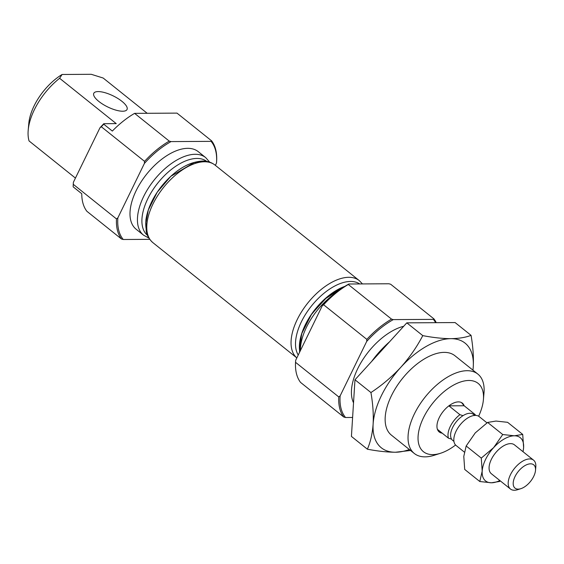 <?xml version="1.0" encoding="UTF-8"?>
<svg xmlns="http://www.w3.org/2000/svg" width="564" height="564" viewBox="0 0 564 564"><rect width="100%" height="100%" fill="white"/><g stroke="black" fill="none" stroke-linecap="round" stroke-linejoin="round"><path stroke-width="0.85" d="M433.371 319.372L433.92 318.879L390.69 284.256L388.913 283.77L348.855 284.002L348.305 284.503L391.536 319.118L393.312 319.605L433.371 319.372A66.101 34.841 -51.3 0 1 435.634 322.678M352.613 417.466L345.556 417.508A66.101 34.841 -51.3 0 1 340.148 395.85L338.767 396.936L295.536 362.314L295.691 360.248L322.227 305.85L323.609 304.757A67.024 35.328 -51.3 0 1 348.305 284.503M322.227 305.85A66.101 34.841 -51.3 0 1 348.855 284.002M433.92 318.879A67.024 35.328 -51.3 0 1 436.24 322.678M345.556 417.508L343.786 417.029L300.556 382.406A67.024 35.328 -51.3 0 1 295.536 362.314M442.197 433.166A18.492 9.743 -51.3 0 1 439.229 431.982A18.492 9.743 -51.3 0 1 441.013 414.477A18.492 9.743 -51.3 0 1 458.426 401.885A18.492 9.743 -51.3 0 1 462.339 403.119A18.492 9.743 -51.3 0 1 464.144 405.756L448.888 405.847L459.921 414.681L463.037 415.654A16.638 8.77 -51.3 0 1 469.925 413.271A16.638 8.77 -51.3 0 1 473.45 414.385L474.733 415.407M367.383 449.198C370.506 441.986 372.423 433.603 373.128 424.05C373.629 414.307 372.896 403.81 370.936 392.551C381.941 385.297 391.902 376.865 400.821 367.27C409.556 357.477 416.874 346.93 422.774 335.622C433.237 337.617 442.606 338.633 450.883 338.668C459.054 338.527 465.779 337.42 471.06 335.347L455.099 322.566L406.813 322.848L354.975 379.769L351.421 436.416L367.383 449.198C377.845 451.193 387.221 452.201 395.498 452.236L410.564 450.474M471.06 335.347C473.02 346.634 473.753 357.132 473.252 366.847L472.977 370.181M409.372 449.529A67.024 35.328 -51.3 0 1 395.498 452.236A67.024 35.328 -51.3 0 1 373.128 424.05A67.024 35.328 -51.3 0 1 400.821 367.27A67.024 35.328 -51.3 0 1 450.883 338.668A67.024 35.328 -51.3 0 1 473.252 366.847A67.024 35.328 -51.3 0 1 472.942 370.153M422.774 335.622L406.813 322.848M370.936 392.551L354.975 379.769M371.669 361.439A64.712 34.108 -51.3 0 1 389.527 341.833M455.585 445.017A43.759 23.068 -51.3 0 1 440.498 453.28L434.132 455.303A50.845 26.804 -51.3 0 1 414.3 453.47L391.409 435.14A50.845 26.804 -51.3 0 1 396.323 386.996A50.845 26.804 -51.3 0 1 444.199 352.373A50.845 26.804 -51.3 0 1 454.972 355.764L477.863 374.094A50.845 26.804 -51.3 0 1 483.99 393.045L483.404 399.7A43.759 23.068 -51.3 0 1 478.639 416.225M414.3 453.47A50.845 26.804 -51.3 0 1 419.214 405.326A50.845 26.804 -51.3 0 1 467.091 370.703A50.845 26.804 -51.3 0 1 477.863 374.094M440.498 453.28A43.759 23.068 -51.3 0 1 421.329 422.612A43.759 23.068 -51.3 0 1 468.867 380.474A43.759 23.068 -51.3 0 1 483.404 399.7M353.529 402.823A50.845 26.804 -51.3 0 1 363.216 359.028A50.845 26.804 -51.3 0 1 403.69 326.274M99.941 127.838L101.323 126.752L144.553 161.367L144.398 163.44L117.869 217.838A66.101 34.841 -51.3 0 0 123.276 239.496L121.5 239.016L86.856 211.267A67.024 35.328 -51.3 0 1 81.766 193.727L73.179 186.846A67.024 35.328 -51.3 0 1 73.249 184.301L73.412 182.235L99.941 127.838A66.101 34.841 -51.3 0 1 103.825 123.692L103.741 124.193L112.328 131.067A67.024 35.328 -51.3 0 1 134.606 113.364L176.99 113.117L211.634 140.866A67.024 35.328 -51.3 0 1 216.654 160.952L216.498 163.024L215.356 165.351M98.143 91.579A18.492 6.169 -154 0 1 117.855 98.467A18.492 6.169 -154 0 1 127.027 109.508A18.492 6.169 -154 0 1 107.703 106.948A18.492 6.169 -154 0 1 93.793 93.293A18.492 6.169 -154 0 1 98.143 91.579M147.19 113.293L103.163 78.029L91.283 74.307L62.089 74.476L59.615 78.283L116.233 123.622L103.825 123.692M75.435 178.083L29.053 140.944A50.845 26.804 -51.3 0 1 28.2 130.221L28.785 123.565A43.759 23.068 -51.3 0 1 62.089 74.476M28.2 130.221A50.845 26.804 -51.3 0 1 59.615 78.283M148.889 238.093L143.559 235.174L136.121 229.217A49.688 26.191 -51.3 0 1 140.922 182.165A49.688 26.191 -51.3 0 1 187.713 148.332A49.688 26.191 -51.3 0 1 198.239 151.645L205.684 157.603L209.695 162.164M211.634 140.866L211.084 141.36L171.026 141.592L169.249 141.106L134.606 113.364M144.398 163.44A66.101 34.841 -51.3 0 1 171.026 141.592M123.276 239.496L149.728 239.347M211.084 141.36A66.101 34.841 -51.3 0 1 216.498 163.024M117.869 217.838L116.48 218.924L73.249 184.301M340.148 395.85L366.685 341.453L366.84 339.38L323.609 304.757M343.786 417.029A67.024 35.328 -51.3 0 1 338.767 396.936M101.323 126.752A67.024 35.328 -51.3 0 1 103.741 124.193M144.553 161.367A67.024 35.328 -51.3 0 1 169.249 141.106M121.5 239.016A67.024 35.328 -51.3 0 1 116.48 218.924M366.685 341.453A66.101 34.841 -51.3 0 1 393.312 319.605M366.84 339.38A67.024 35.328 -51.3 0 1 391.536 319.118M474.514 415.59L475.184 414.596L464.144 405.756L461.514 402.576M453.928 441.386L452.645 440.357A16.638 8.77 -51.3 0 1 451.581 439.152L448.465 438.179L437.424 429.338M438.038 430.628L439.173 430.741M475.184 414.596A18.492 9.743 -51.3 0 1 475.41 415.386M448.465 438.179A18.492 9.743 -51.3 0 1 459.921 414.681M464.334 452.088L456.093 445.482A18.492 9.743 -51.3 0 1 457.876 427.977A18.492 9.743 -51.3 0 1 475.29 415.386A18.492 9.743 -51.3 0 1 479.203 416.62L486.993 422.859M466.174 445.99L481.282 458.088L482.192 471.123L479.809 481.529L464.701 469.431L463.791 456.396L466.174 445.99L475.255 432.898L487.62 422.436L495.967 421.061L507.6 422.316L522.715 434.421L514.368 435.796A27.735 14.622 -51.3 0 1 523.618 447.456L522.715 434.421M479.809 481.529L491.448 482.784L499.796 481.416M487.62 422.436L502.736 434.534L514.368 435.796A27.735 14.622 -51.3 0 0 493.648 447.626L481.282 458.088M502.736 434.534L493.648 447.626A27.735 14.622 -51.3 0 0 482.192 471.123A27.735 14.622 -51.3 0 0 491.448 482.784A27.735 14.622 -51.3 0 0 499.852 480.535M523.075 451.757L523.618 447.456A27.735 14.622 -51.3 0 1 522.969 451.672M520.854 488.678L517.667 489.693A18.492 9.743 -51.3 0 1 510.455 489.023L491.35 473.725A18.492 9.743 -51.3 0 1 493.133 456.213A18.492 9.743 -51.3 0 1 510.547 443.628A18.492 9.743 -51.3 0 1 514.46 444.855L533.572 460.161A18.492 9.743 -51.3 0 1 535.8 467.055L535.511 470.383A14.946 7.875 -51.3 0 1 520.854 488.678A14.946 7.875 -51.3 0 1 514.312 478.209A14.946 7.875 -51.3 0 1 530.541 463.819A14.946 7.875 -51.3 0 1 535.511 470.383M510.455 489.023A18.492 9.743 -51.3 0 1 512.246 471.518A18.492 9.743 -51.3 0 1 529.659 458.927A18.492 9.743 -51.3 0 1 533.572 460.161M451.581 439.152A16.638 8.77 -51.3 0 1 463.037 415.654M300.386 350.625A49.688 26.191 -51.3 0 1 334.692 293.795M299.787 351.851A47.383 24.978 -51.3 0 1 344.9 286.35M298.236 355.031A47.383 24.978 -51.3 0 1 308.381 310.073A47.383 24.978 -51.3 0 1 350.547 281.45A47.383 24.978 -51.3 0 1 359.677 283.939M296.833 357.907A49.688 26.191 -51.3 0 1 302.191 310.792A49.688 26.191 -51.3 0 1 348.756 277.305A49.688 26.191 -51.3 0 1 359.289 280.618L362.455 283.925M296.826 357.914L152.9 242.654A49.688 26.191 -51.3 0 1 157.708 195.602A49.688 26.191 -51.3 0 1 204.492 161.769A49.688 26.191 -51.3 0 1 215.025 165.083L359.289 280.618M147.282 232.699A47.383 24.978 -51.3 0 1 160.049 188.221A47.383 24.978 -51.3 0 1 200.805 161.53M147.472 235.35A47.383 24.978 -51.3 0 1 152.499 190.428A47.383 24.978 -51.3 0 1 196.942 158.435A47.383 24.978 -51.3 0 1 206.706 161.382M143.559 235.174A49.688 26.191 -51.3 0 1 148.367 188.122A49.688 26.191 -51.3 0 1 195.151 154.289A49.688 26.191 -51.3 0 1 205.684 157.603M299.477 352.486L301.585 333.909L311.709 313.922L327.437 296.692L345.323 286.082M344.611 286.533L324.413 299.336L310.771 315.297L301.916 333.014L299.519 345.852L300.02 351.372M215.025 165.083C211.486 162.333 207.298 160.987 202.462 161.029C188.291 162.016 174.727 170.335 161.783 185.986C152.886 197.238 147.592 208.574 145.893 219.988L146.196 231.282C146.492 232.615 147.324 237.684 152.9 242.654M199.635 161.882L194.129 162.601L170.807 176.328L157.166 192.282L148.311 209.998L145.914 222.836L146.915 230.161"/></g></svg>
